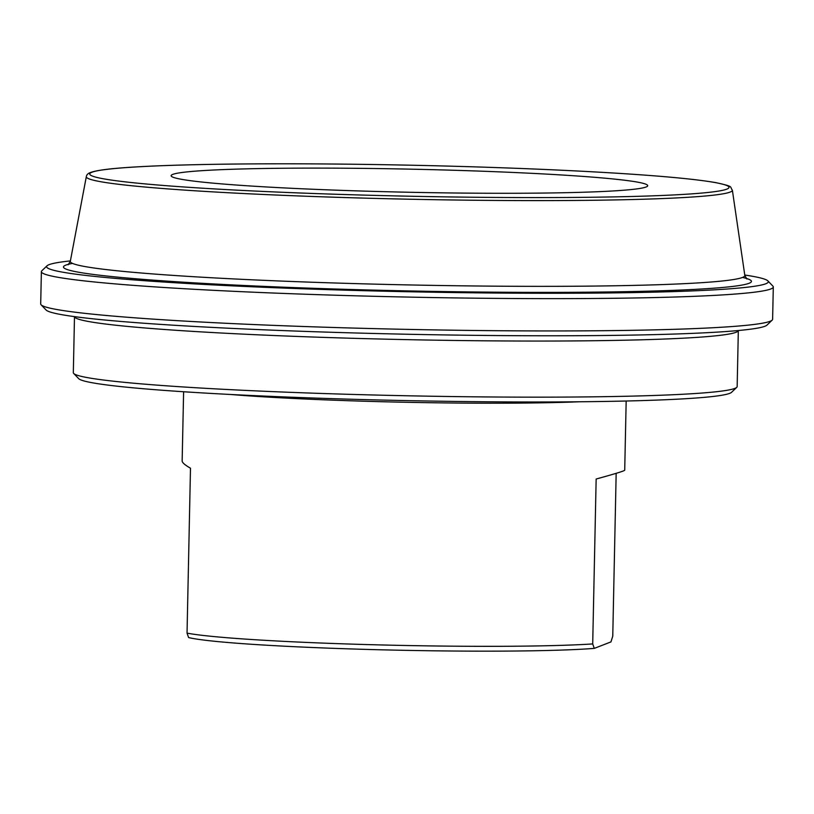 <?xml version="1.0" encoding="UTF-8"?>
<svg xmlns="http://www.w3.org/2000/svg" width="814" height="814" viewBox="0 0 814 814"><rect width="100%" height="100%" fill="white"/><g stroke="black" fill="none" stroke-linecap="round" stroke-linejoin="round"><path stroke-width="1.22" d="M183.608 391.748L182.153 460.938C182.153 462.586 184.931 465.018 190.486 468.213L187.037 633.119L188.614 637.566A216.219 10.49 1.2 0 0 374.318 649.623A216.219 10.49 1.2 0 0 594.281 648.382L592.704 643.935L596.153 479.019C614.977 473.86 624.501 470.919 624.714 470.207L626.169 401.017M616.167 473.331L612.759 636.151L610.958 641.91L594.281 648.382M592.704 643.935A221.327 10.735 -178.8 0 1 373.829 644.759A221.327 10.735 -178.8 0 1 187.037 633.119M381.328 191.595A238.349 11.569 -178.8 0 1 171.378 176.272A238.349 11.569 -178.8 0 1 409.646 169.139A238.349 11.569 -178.8 0 1 647.415 186.243A238.349 11.569 -178.8 0 1 381.328 191.595M744.769 275.03A360.938 17.511 -178.8 0 1 767.897 280.901A360.938 17.511 -178.8 0 1 407.081 291.717A360.938 17.511 -178.8 0 1 47.029 265.802A360.938 17.511 -178.8 0 1 70.391 260.907M737.158 386.569A331.99 16.107 -178.8 0 1 736.751 387.342A331.99 16.107 -178.8 0 1 366.127 394.8A331.99 16.107 -178.8 0 1 73.698 373.453A331.99 16.107 -178.8 0 1 73.321 372.659L74.491 316.626A331.99 16.107 1.2 0 0 367.307 338.695A331.99 16.107 1.2 0 0 738.329 330.535L737.158 386.569M41.117 304.812L46.103 310.012A360.938 17.511 1.2 0 0 406.186 334.218A360.938 17.511 1.2 0 0 766.971 325.112L772.171 320.126A366.046 17.755 -178.8 0 1 363.543 328.347A366.046 17.755 -178.8 0 1 41.117 304.812A366.046 17.755 -178.8 0 1 40.7 303.948L41.382 271.642A366.046 17.755 1.2 0 0 364.224 296.042A366.046 17.755 1.2 0 0 773.3 286.976A366.046 17.755 1.2 0 0 772.883 286.101L767.897 280.901M73.698 373.453L78.683 378.652A326.882 15.863 1.2 0 0 404.802 400.569A326.882 15.863 1.2 0 0 731.542 392.328L736.751 387.342M773.3 286.976L772.618 319.271A366.046 17.755 -178.8 0 1 772.171 320.126M47.029 265.802L41.829 270.787A366.046 17.755 1.2 0 0 41.382 271.642M91.951 172.232A319.749 15.517 -178.8 0 1 600.742 172.263A319.749 15.517 -178.8 0 1 535.51 197.588A319.749 15.517 -178.8 0 1 91.951 172.232M86.325 176.648A323.107 15.68 1.2 0 0 371.286 198.311A323.107 15.68 1.2 0 0 732.366 190.181C729.293 186.396 734.808 186.803 715.669 182.601C689.906 178.164 641.005 174.155 568.955 170.584C506.817 167.582 440.313 165.537 369.444 164.469C276.129 163.065 189.397 163.909 139.336 166.738C113.472 168.132 97.253 170.034 90.649 172.466C88.024 173.362 86.579 174.756 86.325 176.648L70.309 261.335A337.342 16.372 -178.8 0 0 367.826 283.954A337.342 16.372 -178.8 0 0 744.83 275.458L746.865 279.019M72.507 263.4A344.068 16.697 1.2 0 0 65.853 265.099A344.068 16.697 1.2 0 0 426.322 291.27A344.068 16.697 1.2 0 0 742.541 277.432M230.484 394.475A221.327 10.735 1.2 0 0 378.917 401.638A221.327 10.735 1.2 0 0 579.212 401.78M732.366 190.181L744.83 275.458M68.122 264.794L70.309 261.335"/></g></svg>
